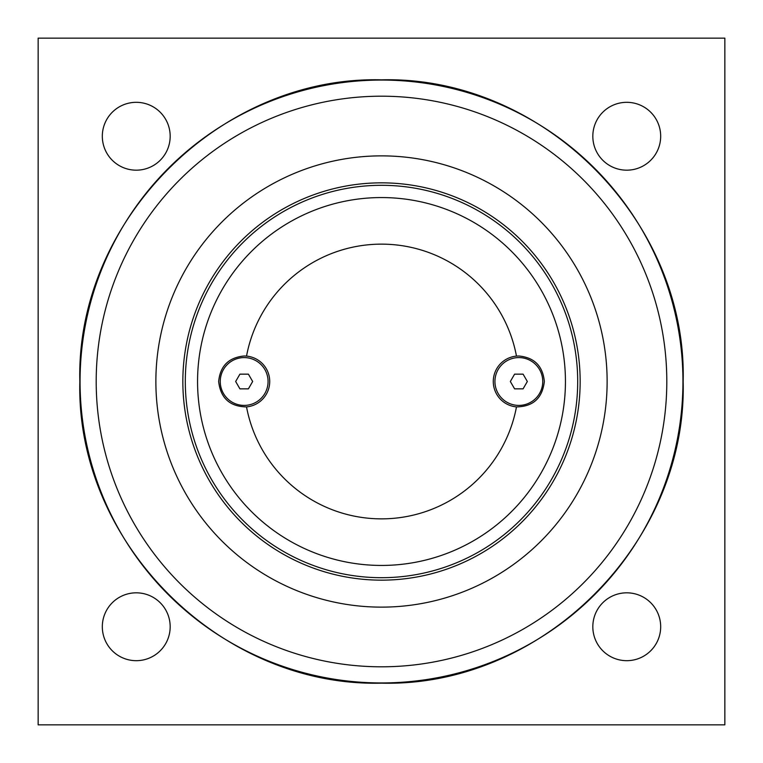 <?xml version="1.0" encoding="UTF-8"?>
<svg xmlns="http://www.w3.org/2000/svg" width="763" height="763" viewBox="0 0 763 763"><rect width="100%" height="100%" fill="white"/><g stroke="black" fill="none" stroke-linecap="round" stroke-linejoin="round"><path stroke-width="1.14" d="M38.15 724.85L38.15 38.15L724.85 38.15L724.85 724.85L38.15 724.85M170.178 626.747A33.934 33.934 0 0 1 136.253 660.682A33.934 33.934 0 0 1 102.318 626.747A33.934 33.934 0 0 1 136.253 592.822A33.934 33.934 0 0 1 170.178 626.747M660.682 626.747A33.934 33.934 0 0 1 626.747 660.682A33.934 33.934 0 0 1 592.822 626.747A33.934 33.934 0 0 1 626.747 592.822A33.934 33.934 0 0 1 660.682 626.747M660.682 136.253A33.934 33.934 0 0 1 626.747 170.178A33.934 33.934 0 0 1 592.822 136.253A33.934 33.934 0 0 1 626.747 102.318A33.934 33.934 0 0 1 660.682 136.253M170.178 136.253A33.934 33.934 0 0 1 136.253 170.178A33.934 33.934 0 0 1 102.318 136.253A33.934 33.934 0 0 1 136.253 102.318A33.934 33.934 0 0 1 170.178 136.253M381.5 577.696A196.196 196.196 0 0 0 577.696 381.5A196.196 196.196 0 0 0 381.5 185.304A196.196 196.196 0 0 0 185.304 381.5A196.196 196.196 0 0 0 381.5 577.696M381.5 565.44A183.94 183.94 0 0 1 197.56 381.5A183.94 183.94 0 0 1 381.5 197.56A183.94 183.94 0 0 1 565.44 381.5A183.94 183.94 0 0 1 381.5 565.44M246.525 406.898L246.525 406.898A137.34 137.34 0 0 0 516.475 406.898A25.503 25.503 0 0 1 516.475 356.102A137.34 137.34 0 0 0 246.525 356.102A25.503 25.503 0 0 1 246.525 406.898C229.863 406.612 220.574 398.143 218.657 381.5C220.192 365.982 228.69 357.475 244.16 355.997L246.525 356.102M516.475 356.102L518.84 355.997C534.31 357.475 542.808 365.982 544.343 381.5C542.426 398.143 533.137 406.612 516.475 406.898M244.16 357.589A23.911 23.911 0 0 1 268.071 381.5A23.911 23.911 0 0 1 244.16 405.411A23.911 23.911 0 0 1 220.249 381.5A23.911 23.911 0 0 1 244.16 357.589M235.662 381.5L239.916 374.147L248.404 374.147L252.658 381.5L248.404 388.853L239.916 388.853L235.662 381.5M518.84 357.589A23.911 23.911 0 0 1 542.751 381.5A23.911 23.911 0 0 1 518.84 405.411A23.911 23.911 0 0 1 494.929 381.5A23.911 23.911 0 0 1 518.84 357.589M510.342 381.5L514.596 374.147L523.084 374.147L527.338 381.5L523.084 388.853L514.596 388.853L510.342 381.5M381.5 182.843A198.657 198.657 0 0 1 580.157 381.5A198.657 198.657 0 0 1 381.5 580.157A198.657 198.657 0 0 1 182.843 381.5A198.657 198.657 0 0 1 381.5 182.843M381.5 155.871A225.629 225.629 0 0 0 155.871 381.5A225.629 225.629 0 0 0 381.5 607.129A225.629 225.629 0 0 0 607.129 381.5A225.629 225.629 0 0 0 381.5 155.871M381.5 96.195A285.305 285.305 0 0 1 666.805 381.5A285.305 285.305 0 0 1 381.5 666.805A285.305 285.305 0 0 1 96.195 381.5A285.305 285.305 0 0 1 381.5 96.195M80.058 381.5A301.442 301.442 0 0 0 381.5 682.942A301.442 301.442 0 0 0 682.942 381.5A301.442 301.442 0 0 0 381.5 80.058A301.442 301.442 0 0 0 80.058 381.5M79.838 381.5C75.68 220.316 220.316 75.68 381.5 79.838C542.684 75.68 687.32 220.316 683.162 381.5C687.32 542.684 542.684 687.32 381.5 683.162C220.288 687.301 75.699 542.712 79.838 381.5"/></g></svg>
